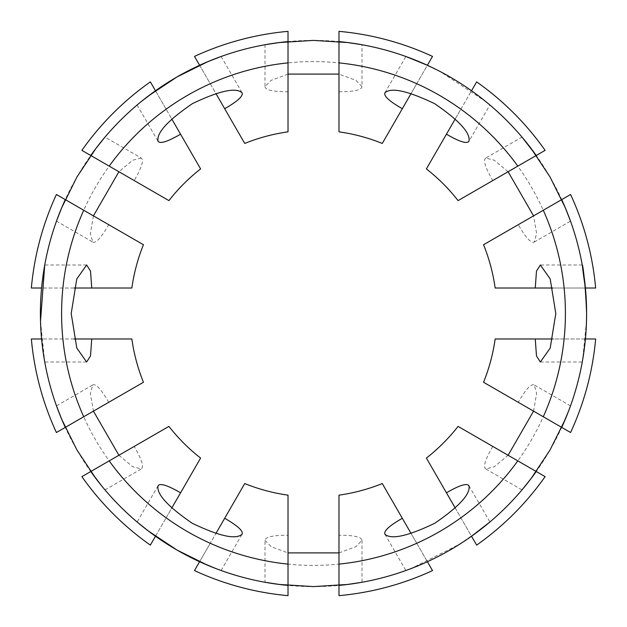 <?xml version="1.0" encoding="UTF-8"?>
<svg xmlns="http://www.w3.org/2000/svg" width="627" height="627" viewBox="0 0 627 627"><rect width="100%" height="100%" fill="white"/><g stroke="black" fill="none" stroke-linecap="round" stroke-linejoin="round"><path stroke-width="0.47" stroke-dasharray="3.13 2.35" d="M158.067 485.706L137.109 522.001L155.48 536.25L166.124 517.808A251.913 251.913 0 0 1 62.88 338.98L131.85 338.98A183.429 183.429 0 0 0 143.45 382.266L65.279 427.395L56.493 405.873L92.788 384.915L90.374 393.403L93.431 411.14M118.911 455.265L132.744 466.786L141.294 468.933C144.053 466.849 141.694 459.356 134.194 446.44L168.922 426.391A183.429 183.429 0 0 0 200.609 458.078L166.124 517.808M104.999 489.891L141.294 468.933M108.722 402.315C101.308 389.391 95.994 383.599 92.788 384.915M93.431 215.86L90.374 233.605L92.788 242.085L56.493 221.127L65.279 199.605L143.45 244.734A183.429 183.429 0 0 0 131.85 288.02L62.88 288.02A251.913 251.913 0 0 1 166.124 109.192L200.609 168.922A183.429 183.429 0 0 0 168.922 200.609L134.194 180.56C141.678 167.683 144.045 160.183 141.294 158.067L104.999 137.109L90.75 155.48A273.106 273.106 0 0 1 155.48 90.75L171.735 118.911M141.294 158.067L132.736 160.214L118.911 171.735M92.788 242.085C95.97 243.433 101.284 237.633 108.722 224.685M508.089 171.735L494.256 160.214L485.706 158.067L522.001 137.109M534.212 242.085L570.507 221.127L561.721 199.605A273.106 273.106 0 0 1 585.414 288.02L595.65 288.02A283.294 283.294 0 0 0 570.586 194.488L561.721 199.605A273.106 273.106 0 0 1 585.414 288.02L495.15 288.02A183.429 183.429 0 0 0 483.55 244.734L518.278 224.685C525.692 237.609 531.006 243.401 534.212 242.085L536.626 233.597L533.569 215.86M485.706 158.067C482.947 160.151 485.306 167.644 492.806 180.56L536.25 155.48A273.106 273.106 0 0 0 471.52 90.75A273.106 273.106 0 0 1 585.414 288.02L552.904 288.02M540.356 362.006L582.264 362.006L585.414 338.98L564.12 338.98A251.913 251.913 0 0 1 460.876 517.808L426.391 458.078A183.429 183.429 0 0 0 458.078 426.391L536.25 471.52L522.001 489.891L485.706 468.933L494.264 466.786L508.089 455.265M533.569 411.14L536.626 393.395L534.212 384.915C531.03 383.567 525.716 389.367 518.278 402.315L483.55 382.266A183.429 183.429 0 0 0 495.15 338.98L564.12 338.98M570.507 405.873L534.212 384.915M492.806 446.44C485.322 459.317 482.955 466.817 485.706 468.933M338.98 552.904L355.87 546.681L362.006 540.356C361.583 536.916 353.91 535.215 338.98 535.254L338.98 495.15A183.429 183.429 0 0 0 382.266 483.55L416.743 543.28A251.913 251.913 0 0 1 210.257 543.28L244.734 483.55A183.429 183.429 0 0 0 288.02 495.15L288.02 535.254C273.129 535.215 265.456 536.916 264.994 540.356L264.994 582.264L288.02 585.414A273.106 273.106 0 0 1 199.605 561.721L215.86 533.569M221.127 570.507L242.085 534.212M215.915 568.579L217.114 569.034M455.265 118.911L471.52 90.75A273.106 273.106 0 0 1 536.25 155.48L545.114 150.362A283.294 283.294 0 0 0 476.638 81.886L471.52 90.75L489.891 104.999L468.933 141.294M384.915 92.788L405.873 56.493L415.756 60.255L440.17 71.541L485.8 101.605M411.14 533.569L427.395 561.721A273.106 273.106 0 0 1 338.98 585.414L362.006 582.264L362.006 540.356M384.915 534.212L405.873 570.507L427.395 561.721A273.106 273.106 0 0 1 199.605 561.721L194.488 570.586A283.294 283.294 0 0 0 288.02 595.65L288.02 585.414A273.106 273.106 0 0 1 199.605 561.721L210.257 543.28M468.933 485.706L489.891 522.001L481.685 528.679L459.709 544.173L410.857 568.665M137.109 104.999L158.067 141.294M141.388 101.449L140.393 102.264M288.02 74.096L271.13 80.319L264.994 86.644L264.994 44.736L288.02 41.586A273.106 273.106 0 0 0 199.605 65.279A273.106 273.106 0 0 1 288.02 41.586L288.02 31.35A283.294 283.294 0 0 0 194.488 56.414L199.605 65.279L221.127 56.493L242.085 92.788M416.743 83.72L427.395 65.279A273.106 273.106 0 0 0 338.98 41.586A273.106 273.106 0 0 1 427.395 65.279A273.106 273.106 0 0 0 199.605 65.279L210.257 83.72A251.913 251.913 0 0 1 416.743 83.72L382.266 143.45A183.429 183.429 0 0 0 338.98 131.85L338.98 41.586L362.006 44.736L362.006 86.644L355.87 80.311L338.98 74.096M338.98 91.746C353.871 91.785 361.544 90.084 362.006 86.644M264.994 540.356L271.13 546.689L288.02 552.904M338.98 535.254L338.98 585.414A273.106 273.106 0 0 0 427.395 561.721L416.743 543.28M62.88 338.98L41.586 338.98A273.106 273.106 0 0 0 65.279 427.395A273.106 273.106 0 0 1 41.586 338.98A273.106 273.106 0 0 0 155.48 536.25A273.106 273.106 0 0 1 90.75 471.52L81.886 476.638A283.294 283.294 0 0 0 150.362 545.114L155.48 536.25A273.106 273.106 0 0 1 90.75 471.52L134.194 446.44M86.644 264.994L44.736 264.994L41.586 288.02A273.106 273.106 0 0 1 65.279 199.605L56.414 194.488A283.294 283.294 0 0 0 31.35 288.02L41.586 288.02A273.106 273.106 0 0 1 65.279 199.605M74.096 338.98L41.586 338.98L44.736 362.006L40.504 321.243M460.876 517.808L471.52 536.25A273.106 273.106 0 0 0 536.25 471.52A273.106 273.106 0 0 1 471.52 536.25A273.106 273.106 0 0 0 585.414 338.98A273.106 273.106 0 0 1 561.721 427.395L570.586 432.512A283.294 283.294 0 0 0 595.65 338.98L585.414 338.98A273.106 273.106 0 0 1 561.721 427.395L518.278 402.315M586.496 321.353L582.593 360.157M210.257 83.72L244.734 143.45A183.429 183.429 0 0 1 288.02 131.85L288.02 91.746C273.09 91.785 265.417 90.084 264.994 86.644M65.279 427.395L56.414 432.512A283.294 283.294 0 0 1 31.35 338.98L41.586 338.98M90.75 155.48A273.106 273.106 0 0 1 155.48 90.75L150.362 81.886A283.294 283.294 0 0 0 81.886 150.362L134.194 180.56M338.98 41.586L338.98 31.35A283.294 283.294 0 0 1 432.512 56.414L411.14 93.431M564.12 288.02A251.913 251.913 0 0 0 460.876 109.192L426.391 168.922A183.429 183.429 0 0 1 458.078 200.609L492.806 180.56M62.88 288.02L41.586 288.02A273.106 273.106 0 0 1 155.48 90.75L166.124 109.192M460.876 109.192L471.52 90.75M568.579 411.085L569.034 409.886M101.449 485.611L102.264 486.607M536.25 471.52L545.114 476.638A283.294 283.294 0 0 1 476.638 545.114L455.265 508.089M338.98 585.414L338.98 595.65A283.294 283.294 0 0 0 432.512 570.586L427.395 561.721M585.414 338.98L552.904 338.98M74.096 288.02L41.586 288.02M288.02 535.254L288.02 585.414M288.02 41.586L288.02 91.746M199.605 65.279L215.86 93.431M155.48 536.25L171.735 508.089M518.278 224.685L561.721 199.605M582.264 264.994L540.356 264.994M86.644 362.006L44.736 362.006"/><path stroke-width="0.94" d="M93.431 411.14L118.911 455.265M102.264 486.607L96.017 478.691L76.996 450.076L61.712 419.291L56.493 405.873M56.493 221.127L61.705 207.725L76.972 176.963L96.009 148.325L104.999 137.109M118.911 171.735L93.431 215.86M405.873 56.493L427.395 65.279L432.512 56.414A283.294 283.294 0 0 0 338.98 31.35L338.98 41.586A273.106 273.106 0 0 1 536.25 155.48L522.001 137.109L530.998 148.333L550.012 176.932L565.295 207.733L570.507 221.127M533.569 215.86L508.089 171.735M508.089 455.265L533.569 411.14M569.034 409.886L565.303 419.251L550.028 450.029L531.006 478.66L522.001 489.891M215.86 533.569L244.734 483.55A183.429 183.429 0 0 0 288.02 495.15L288.02 564.12A251.913 251.913 0 0 1 109.192 460.876L81.886 476.638A283.294 283.294 0 0 0 150.362 545.114L155.48 536.25M109.192 460.876L168.922 426.391A183.429 183.429 0 0 0 200.609 458.078L180.56 492.806C167.683 485.322 160.183 482.955 158.067 485.706C156.272 493.88 167.683 506.412 192.309 523.302C219.325 536.234 235.917 539.871 242.085 534.212C243.433 531.03 237.633 525.716 224.685 518.278M101.449 485.611L90.75 471.52A273.106 273.106 0 0 0 288.02 585.414L288.02 595.65A283.294 283.294 0 0 1 194.488 570.586L199.605 561.721L215.915 568.579M217.114 569.034L207.749 565.303L176.971 550.028L148.34 531.006L137.109 522.001M338.98 41.586L338.98 62.88A251.913 251.913 0 0 1 517.808 166.124L458.078 200.609A183.429 183.429 0 0 0 426.391 168.922L455.265 118.911M446.44 134.194C459.317 141.678 466.817 144.045 468.933 141.294C470.728 133.12 459.317 120.588 434.691 103.698C407.675 90.766 391.083 87.129 384.915 92.788C383.567 95.97 389.367 101.284 402.315 108.722L382.266 143.45A183.429 183.429 0 0 0 338.98 131.85L338.98 62.88M485.8 101.605L489.891 104.999M489.891 522.001L471.52 536.25L476.638 545.114A283.294 283.294 0 0 0 545.114 476.638L517.808 460.876A251.913 251.913 0 0 1 338.98 564.12L338.98 495.15A183.429 183.429 0 0 0 382.266 483.55L411.14 533.569M402.315 518.278C389.391 525.692 383.599 531.006 384.915 534.212C391.099 539.855 407.66 536.242 434.597 523.357C459.309 506.428 470.752 493.88 468.933 485.706C466.849 482.947 459.356 485.306 446.44 492.806L426.391 458.078A183.429 183.429 0 0 0 458.078 426.391L517.808 460.876M410.857 568.665L405.873 570.507M171.735 118.911L200.609 168.922A183.429 183.429 0 0 0 168.922 200.609L109.192 166.124A251.913 251.913 0 0 1 288.02 62.88L288.02 31.35A283.294 283.294 0 0 0 194.488 56.414L199.605 65.279M288.02 62.88L288.02 131.85A183.429 183.429 0 0 0 244.734 143.45L224.685 108.722C237.609 101.308 243.401 95.994 242.085 92.788C235.901 87.145 219.34 90.758 192.403 103.643C167.691 120.572 156.248 133.12 158.067 141.294C160.151 144.053 167.644 141.694 180.56 134.194M288.02 41.586A273.106 273.106 0 0 0 90.75 155.48L81.886 150.362A283.294 283.294 0 0 1 150.362 81.886L155.48 90.75L141.388 101.449M140.393 102.264L148.309 96.017L176.924 76.996L207.709 61.712L221.127 56.493M338.98 74.096L288.02 74.096M264.994 44.736L279.211 42.558L313.484 40.394L347.805 42.558L362.006 44.736M362.006 582.264L347.789 584.442L313.516 586.606L279.195 584.442L264.994 582.264M288.02 552.904L338.98 552.904M582.264 264.994L585.414 288.02L595.65 288.02A283.294 283.294 0 0 0 570.586 194.488L561.721 199.605A273.106 273.106 0 0 1 561.721 427.395L570.586 432.512A283.294 283.294 0 0 0 595.65 338.98L585.414 338.98M585.414 288.02C578.987 246.583 584.897 266.412 586.606 313.5L586.496 321.353M83.72 210.257L143.45 244.734A183.429 183.429 0 0 0 131.85 288.02L91.746 288.02L90.515 271.076L86.644 264.994L76.784 278.952L71.204 313.5L76.807 348.095L86.644 362.006L90.507 355.94L91.746 338.98L131.85 338.98A183.429 183.429 0 0 0 143.45 382.266L83.72 416.743A251.913 251.913 0 0 1 83.72 210.257L56.414 194.488A283.294 283.294 0 0 0 31.35 288.02L41.586 288.02M41.586 338.98L31.35 338.98A283.294 283.294 0 0 0 56.414 432.512L65.279 427.395A273.106 273.106 0 0 1 65.279 199.605M40.504 321.243L44.736 264.994M582.593 360.157L582.264 362.006M552.904 338.98L495.15 338.98A183.429 183.429 0 0 1 483.55 382.266L561.721 427.395L568.579 411.085M535.254 338.98L536.485 355.924L540.356 362.006L550.208 348.063L555.796 313.555L550.2 278.921L540.356 264.994L536.493 271.06L535.254 288.02L495.15 288.02A183.429 183.429 0 0 0 483.55 244.734L543.28 210.257A251.913 251.913 0 0 1 543.28 416.743M288.02 585.414L288.02 564.12M65.279 427.395L83.72 416.743M561.721 199.605L543.28 210.257M517.808 166.124L545.114 150.362A283.294 283.294 0 0 0 476.638 81.886L471.52 90.75M427.395 561.721L432.512 570.586A283.294 283.294 0 0 1 338.98 595.65L338.98 585.414A273.106 273.106 0 0 0 536.25 471.52M90.75 155.48L109.192 166.124M338.98 564.12L338.98 585.414M552.904 288.02L535.254 288.02M91.746 338.98L74.096 338.98M91.746 288.02L74.096 288.02M215.86 93.431L224.685 108.722M446.44 492.806L455.265 508.089M402.315 108.722L411.14 93.431M171.735 508.089L180.56 492.806"/></g></svg>
